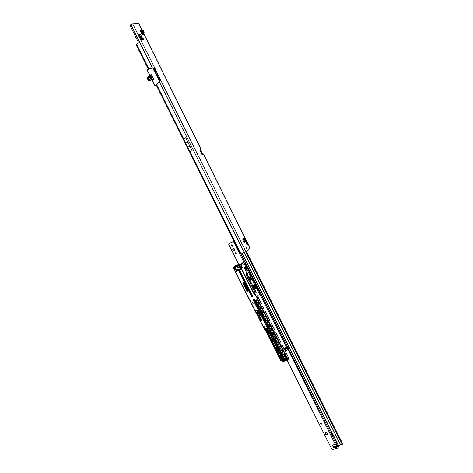 <?xml version="1.0" encoding="UTF-8"?>
<svg xmlns="http://www.w3.org/2000/svg" width="473" height="473" viewBox="0 0 473 473"><rect width="100%" height="100%" fill="white"/><g stroke="black" fill="none" stroke-linecap="round" stroke-linejoin="round"><path stroke-width="0.71" d="M246.35 243.045L246.835 244.169L246.977 243.577L246.498 243.033M245.966 247.923L246.131 248.319M246.096 248.248L246.037 247.196L246.646 247.728L246.705 248.78L246.096 248.248M247.095 243.53L247.497 244.287L247.148 244.08L247.007 244.742L246.226 243.347L246.084 242.809L246.433 243.016L246.575 242.353L246.977 243.577M139.127 35.262L138.985 34.695L138.831 35.93M139.092 34.807L139.121 35.369M138.932 34.298L139.174 34.86L139.576 34.251L138.24 34.736L140.658 39.608L141.108 40.045L144.135 39.779L143.691 38.875L143.071 39.253L143.573 39.827M139.133 36.433L140.853 39.892M139.576 36.161L141.486 40.01M141.267 30.621L140.327 30.798L142.024 34.671L142.403 32.418L141.788 32.803L141.214 30.757L141.93 30.491L142.403 32.418M245.505 240.219L245.877 239.923L245.197 238.546L244.783 238.77M244.754 242.158L245.079 241.898M244.748 242.164L243.796 242.229L242.69 239.894L243.134 238.895L244.5 238.191L243.412 238.646M140.629 34.564L140.191 34.612L140.629 34.564L142.58 38.496L143.691 38.875M138.719 35.706L138.69 34.7L138.24 34.736M200.15 150.928L199.837 150.006L201.185 149.373L199.795 150.047M155.138 71.624L156.238 70.879L132.7 23.898L138.873 23.703L142.225 30.473M159.602 80.073L158.124 77.631L159.23 77.205L160.737 80.191L159.59 80.641L158.91 79.801M156.149 84.886L239.563 252.18L240.048 252.777L242.318 253.292L245.936 251.666L249.898 247.887L249.253 246.35M201.575 153.796L202.119 154.594L203.455 153.944L249.265 246.327M141.285 31.543L140.416 31.017M244.316 242.253L244.677 241.922M139.092 36.456L141.185 35.688L140.499 35.924L141.959 38.875L143.071 39.253M158.402 77.625L158.893 77.838L160.14 80.392M153.855 68.65L154.417 68.839L155.664 71.388M135.668 36.793L135.095 37.19L135.485 37.893M138.997 36.261L139.6 35.989L139.902 34.63L139.115 35.581M139.576 34.251L140.191 34.612L139.949 35.942M136.041 37.533L135.467 37.935L136.212 37.887M239.563 252.18L239.338 251.737M136.325 45.118L148.374 69.289M132.7 23.898L130.684 24.773L130.382 26.169L138.293 42.062L138.086 42.984L136.443 44.013L136.159 44.787M183.672 138.766L190.14 152.146L190.099 151.656L192.121 150.627L185.694 137.714L183.672 138.766L156.664 84.578M154.73 68.201L153.63 68.62M139.086 35.463L138.891 35.93M139.139 36.196L139.038 35.735M139.89 35.966L139.458 35.422M201.628 153.778L202.125 153.181L200.995 150.899L200.209 150.917M192.121 150.627L185.694 137.714M189.809 146.228L187.615 147.351M187.811 142.219L185.617 143.349M200.162 149.876L200.31 150.178L200.381 149.781M200.605 150.036L200.924 149.515M202.615 154.352L202.29 154.163L202.426 154.44M203.148 154.092L202.29 154.163L201.989 153.607M200.363 150.325L200.57 150.745M200.653 150.189L202.58 154.021M246.865 242.755L246.486 242.927M141.805 39.98L140.96 38.183L141.581 40.004M140.57 36.078L139.872 36.48L140.759 38.26L140.073 36.397L140.576 36.084M244.263 239.249L243.601 239.628L243.5 239.178L244.44 238.286L244.198 239.096L245.386 241.514L246.12 241.461L244.5 238.197M243.601 239.628L244.677 241.792L245.386 241.514M244.689 241.951L245.032 241.91M246.066 241.543L244.677 241.792M244.819 238.841L245.197 238.546M245.729 240.059L245.044 238.682M141.256 30.627L143.136 30.414L144.135 32.306L143.751 34.547L142.024 34.671M141.468 33.559L141.788 32.803M147.576 78.53L147.937 78.53L147.576 78.53M148.108 79.576L148.416 79.488M148.185 79.015L147.818 79.145L148.185 79.015M147.422 77.424L150.065 75.804L148.256 77.064L149.9 80.357L151.798 79.358L148.776 80.989L149.172 80.942L148.457 80.8L147.18 78.086M148.262 79.878L148.717 80.091L148.262 79.878M148.776 78.642L149.208 79.08L148.841 79.192L148.481 78.471L149.025 78.701M155.132 71.08L154.304 69.147L152.678 67.988M158.626 78.075L154.825 70.991M152.052 78.305L150.834 76.265L150.089 77.034L151.159 78.808M150.461 75.715L151.265 74.48L150.491 75.816L150.834 76.265M152.223 79.086L153.713 79.393L151.798 79.358L152.223 79.086L151.614 79.594L154.902 85.453L157.024 84.176L159.371 81.717L159.011 79.836M158.597 79.76L158.331 78.619L158.822 79.961M158.13 78.577L154.618 71.056L158.301 78.222L158.106 78.76M154.18 70.873L154.943 70.696L154.429 69.655L153.737 69.614L154.458 70.844M153.648 69.561L153.341 68.496L152.59 68.088L149.042 68.898L152.655 67.994L153.441 68.449L153.619 69.744M150.024 80.457L151.118 80.103L149.681 80.936L148.611 80.96M155.339 71.127L155.505 71.458L155.162 71.116M154.145 69.07L153.654 68.644M159.561 80.516L159.933 80.481M159.744 80.067L159.98 80.457L159.638 80.108M153.885 69.697L153.719 69.247M158.366 78.707L158.207 78.27M159.703 80.073L159.324 80.043M158.898 78.654L159.419 79.689L158.662 79.884M155.245 71.08L154.842 71.033M154.429 69.655L154.133 68.697M158.786 78.063L158.573 77.631M159.809 80.114L159.419 79.689M158.887 79.949L159.578 80.493M149.539 76.886L150.39 76.537L150.018 75.958L150.727 76.295L149.48 77.241L150.71 79.222L149.657 77.158L150.686 76.472M151.874 78.53L150.71 79.222M147.198 77.862L150.012 75.834M147.405 77.448L147.127 78.128L148.776 80.989M148.682 80.02L148.38 80.114M148.534 79.937L148.226 79.955M148.197 79.831L148.534 79.718M148.161 79.771L147.984 79.47M147.665 78.766L148.008 78.666M150.095 75.804L150.58 75.792M150.905 80.144L149.645 80.948M147.552 77.341L148.912 76.52M234.655 250.235L232.876 249.667L232.97 248.42M232.669 249.862L232.882 248.485L234.744 248.993L234.531 250.359L232.669 249.862M232.391 246.037L231.309 245.647L231.344 244.884M231.096 245.836L231.244 244.949L232.42 245.274L232.278 246.161L231.096 245.836M236.287 253.759L235.193 253.368L235.217 252.623M234.986 253.563L235.116 252.694L236.311 253.014L236.181 253.877L234.986 253.563M336.291 447.363L336.746 446.666M285.657 347.241L286.413 347.135L285.053 348.394L286.005 348.548L287.182 347.679L285.662 348.625L283.924 348.571L285.03 348.193L285.657 347.241L285.662 348.625M336.191 446.021L335.434 446.867L334.636 446.329L335.694 446.553M331.354 432.227L331.041 431.601L330.757 432.281L331.189 432.482L331.082 431.748L331.378 432.292M333.891 438.601L333.826 437.158M331.987 433.493L331.733 432.984M331.727 434.285L331.674 432.872M331.821 433.741L331.49 433.599L331.762 434.208M331.945 434.912L332.874 436.005M332.324 433.948L332.933 435.976L331.981 435.006L332.862 435.864M325.684 432.346L327.257 433.079L327.558 434.397C326.884 435.154 326.157 435.077 325.389 434.155L325.087 432.836L325.684 432.346M321.995 423.968L320.458 423.648L320.375 423.211M320.322 423.968L320.292 423.341L321.912 423.53L321.942 424.151L320.322 423.968M259.843 293.964L286.449 346.975L287.223 347.625L287.637 346.721L288.548 348.193L288.772 349.322L288.228 349.547L288.648 349.488L285.686 350.836L285.195 350.877L284.64 349.718M335.996 444.058L336.9 446.08M333.335 447.352L332.43 445.241L336.262 443.786L337.415 446.08L336.959 446.571L336.605 445.82L335.848 446.926L333.642 447.493L333.329 447.363L333.648 446.589M240.828 264.401L240.319 264.306M287.07 360.302L331.739 449.048L333.075 449.315L337.284 448.238L338.1 447.647L338.774 445.986L242.17 253.303M234.123 241.319L229.452 243.347L228.719 244.375L238.764 264.401M234.064 241.206L229.293 243.429M287.259 347.147L287.217 348.69L284.51 349.766L284.007 349.269M288.228 349.547L285.846 350.57L285.042 350.499M333.43 447.009L332.513 445.105M327.618 434.202C326.896 434.817 326.199 434.693 325.519 433.83L325.158 432.706M287.2 347.413L286.425 348.5L284.238 349.234L284.226 348.672M336.764 446.471L336.758 447.198L336.102 447.434L336.959 446.571M335.848 446.926L336.102 447.434L333.897 448.002L333.4 447.499M338.1 447.647L337.367 446.181L337.007 446.276M331.218 432.399L331.017 431.778M331.407 432.21L331.153 431.701M331.857 433.67L331.721 433.02L332.011 433.558M332.04 433.481L331.786 432.972M244.245 252.612L340.4 444.602L338.774 445.986M287.336 347.093L288.24 349.5M340.4 444.602L341.938 444.171M342.659 443.81L246.131 251.476M342.186 444.259L245.664 251.873M341.843 444.058L342.387 443.875M288.092 349.653L335.345 444.384M336.191 443.834L288.648 349.488M331.804 433.682L331.679 433.037M331.709 434.226L331.597 433.333M330.775 432.393L330.923 432.086M287.087 347.407L286.413 347.135M336.628 447.168L337.284 448.238M241.443 265.932L240.426 264.839L239.988 264.91L240.231 266.476L240.656 266.737L241.65 266.334L240.656 266.737M240.792 266.683L241.762 266.553M240.426 264.62L240.999 265.04M246.197 268.64L245.174 267.541L244.73 267.617L244.973 269.178L245.398 269.439L246.398 269.036L245.398 269.439M244.251 267.576L245.984 271.336L246.338 270.964L245.54 269.385L246.504 269.249M245.168 267.322L246.439 268.333M253.031 285.095L254.77 288.814L256.076 288.305L254.982 286.13L253.971 285.059L253.522 285.13L253.765 286.673L255.184 286.526L254.167 286.922M255.184 288.453L254.326 286.857L255.284 286.727M253.96 284.829L255.219 285.822M270.26 325.4L270.852 326.819M285.237 355.223L285.432 356.287L286.017 356.429M241.301 264.224L241.579 263.384L241.106 264.49L242.637 263.715L244.642 264.567L245.806 266.884L244.151 267.683M234.673 267.091L234.194 267.316L234.271 269.226L264.531 329.155L265.406 328.847L265.82 329.379L265.572 329.031M252.387 302.448L253.315 303.246M263.709 326.086L264.236 327.156M237.357 266.476L237.168 266.595C236.831 267.416 237.127 267.836 238.049 267.848L238.244 267.724C238.575 266.902 238.28 266.488 237.357 266.476M237.162 266.601C236.861 267.416 237.168 267.824 238.073 267.824L238.244 267.724M268.658 331.863L267.972 331.691L267.706 332.442L268.534 332.809L268.871 332.283M269.196 332.927L268.617 333.512C266.967 333.282 266.618 332.59 267.57 331.443L268.475 331.508M272.933 340.347L272.253 340.176L271.987 340.921L272.815 341.287L273.146 340.767M273.477 341.417L272.897 341.997C271.242 341.754 270.899 341.068 271.857 339.933L272.761 339.998M277.196 348.796L276.516 348.625L276.244 349.364L277.072 349.73L277.409 349.216M277.74 349.872L277.16 350.446C275.505 350.203 275.162 349.517 276.12 348.388L277.03 348.465M281.447 357.221L280.761 357.044L280.489 357.777L281.317 358.144L281.654 357.635M281.985 358.298L281.405 358.865C279.75 358.611 279.407 357.931 280.371 356.813L281.281 356.89M235.146 267.162L236.062 268.079M234.425 267.162C234.259 268.362 234.785 268.918 236.003 268.83L236.027 268.818M234.194 267.316L234.933 267.109C236.281 267.718 236.47 268.487 235.513 269.403L234.265 269.178M252.541 302.353L253.09 303.43L252.541 302.353M236.867 269.45L236.104 270.562L236.813 271.307L237.901 269.965L238.966 270.491L252.115 296.583L252.286 296.896L252.901 296.559M242.637 263.715L243.252 262.568L241.602 263.331L243.098 262.722L245.097 263.567L247.237 267.765L246.167 268.197M233.627 268.321L233.958 266.955L238.593 264.981L239.811 263.975L238.599 264.466M287.324 360.201L283.966 361.295L287.324 360.201L287.738 358.788L287.945 359.793L287.342 360.213L283.971 361.313L283.055 360.367L283.983 361.295M265.087 328.877L264.791 329.285L266.796 331.786L267.399 331.301L266.938 331.851L266.104 331.697L280.726 360.645L282.688 361.532L283.818 361.159M284.143 355.584L285.905 359.249L286.703 357.895M282.014 351.356L283.782 355.022L284.58 353.686M283.528 351.593L284.521 353.573M279.886 347.117L281.648 350.795L282.464 349.47M281.405 347.371L282.405 349.352M280.347 345.249L279.448 346.597L280.867 346.118L278.934 342.458L277.722 342.872L279.011 342.505L280.838 346.124M279.277 343.144L280.276 345.13M278.698 341.884L277.456 342.34L278.284 341.063M277.143 338.905L278.207 341.015M273.459 334.346L275.233 338.047L276.149 336.817M275.008 334.659L276.025 336.681M272.868 330.408L273.932 332.525M269.161 325.791L270.863 329.557L269.084 325.773L270.45 325.412L272.282 329.054L271.011 329.545L271.869 328.309M267.003 321.504L268.776 325.229L269.598 323.91M268.575 321.877L269.586 323.881M264.845 317.206L266.618 320.942L267.493 319.724M266.423 317.596L267.434 319.606M259.943 304.713L260.972 306.764M264.265 313.309L265.341 315.444M260.511 308.585L262.29 312.34L263.189 311.157M262.107 309.017L263.118 311.033M257.797 300.456L258.79 302.424M248.65 276.35L250.383 280.093L250.731 279.709L249.632 277.521L250.808 279.744L250.383 280.093M252.949 285.189L255.414 283.983L256.029 285.278L254.953 285.698M248.556 276.457L251.027 275.239L251.642 276.539L249.389 277.474L251.772 276.752L249.567 277.545M255.343 283.983L251.737 276.794L250.997 277.225L254.61 284.415M256.1 285.55L255.39 285.97L259.541 294.241L259.718 292.763L256.159 285.491L255.083 285.828M255.39 285.97L254.982 286.13L255.219 285.858M251.683 279.638L250.595 277.391L250.832 277.125M250.95 275.239L247.332 268.02L246.593 268.451L250.217 275.664M246.421 270.994L247.29 270.81L246.297 268.333M241.738 263.189L241.319 264.241M252.671 296.003L239.805 270.479L239.113 269.58L238.386 269.468L237.949 269.923M237.121 270.84L236.595 270.065L237.115 269.232M241.354 264.236L240.846 264.738L242.513 268.049L241.212 268.575L241.573 268.209L240.804 266.683L241.65 268.238L241.289 268.611M247.982 276.563L256.153 292.308L255.964 293.077L255.101 292.893L247.042 276.871L246.267 272.377L247.19 272.744L247.982 276.563M259.458 294.443L259.884 292.58L245.245 263.414L244.642 264.567M251.666 279.649L250.465 280.122M256.13 285.526L259.748 292.74L259.411 294.502L257.726 295.442L257.755 297.298L257.306 297.842L255.609 294.921L287.738 358.788M255.101 292.893L246.924 276.61M246.811 276.38L246.344 272.312L246.309 273.766M246.185 268.617L246.593 268.451M247.332 268.02L246.433 268.362M250.595 277.391L250.997 277.225M246.599 266.488L245.771 266.961L246.593 266.488M251.003 275.268L250.182 275.747M241.212 268.575L239.421 265.01L238.936 265.495L240.704 269.007L242.17 269.811L254.096 293.508L255.751 294.756M252.907 296.541L252.428 296.725M243.199 282.718L247.474 291.35L248 291.581L248.136 291.238M238.966 270.491L237.765 270.184L236.671 271.537L235.879 270.704L236.819 271.354M284.456 358.711L285.101 359.675L287.673 358.847L255.538 294.969L253.883 293.721L241.945 270.012L240.479 269.208L238.652 265.578L234.945 267.121L238.723 265.536L240.55 269.167L242.022 269.971L254.096 293.508M260.109 315.302L260.185 314.912L259.21 314.332L259.523 314.965L258.228 315.178L258.4 316.011L258.796 315.976L258.571 315.42L259.712 315.331L260.416 315.923L260.357 315.26M259.683 317.17L260.398 317.418L259.937 316.502L258.891 316.289L259.393 317.98L260.209 317.915L260.487 318.4L260.877 318.37L260.599 317.821L259.606 317.578L259.192 316.768L259.588 316.626L259.683 317.17L260.381 317.377M260.942 319.665L261.658 319.914L261.197 318.997L260.15 318.79L260.653 320.469L261.463 320.41L261.746 320.895L262.137 320.865L261.859 320.316L260.86 320.073L260.452 319.263L260.848 319.121L260.942 319.665L261.64 319.878M259.742 314.037L259.553 313.664L257.868 313.841L257.59 314.397L258.228 314.852L257.962 314.214L259.742 314.037M257.939 312.547L257.755 312.174L256.809 312.357L257.206 313.64L258.441 313.54L258.258 313.167L257.413 313.238L257.123 312.618L257.939 312.547L257.146 312.594M257.312 310.418L255.651 310.554L255.834 310.927L256.679 310.856L257.235 311.961L257.631 311.932L257.07 310.826L257.395 310.796L258.619 312.623L259.015 312.594L258.169 310.921L257.312 310.418M263.792 327.623L264.117 327.387C264.377 326.476 263.999 326.021 262.982 326.021L263.792 327.623L264.2 327.056M266.104 331.697L265.767 331.189L266.234 331.023L264.531 329.155M234.36 266.707L233.739 268.617L264.809 330.148L265.767 331.189M244.843 282.15L245.038 282.505M248.638 289.647L248.804 290.014M284.273 358.026L283.901 358.15L254.178 299.149M239.728 270.556L239.119 270.804L252.18 296.666M285.911 359.787L286.307 360.195L287.324 359.326L285.911 359.787M257.146 297.529L257.755 297.298M261.953 308.597L261.516 308.213M236.08 270.633L236.411 271.289M284.35 358.185L283.853 358.558L284.385 359.013M234.271 269.226L264.75 329.776M283.901 358.15L283.552 358.28L253.818 299.279M286.703 359.527L286.307 360.195M233.745 268.634L233.958 266.955L234.986 265.938M234.135 268.847L234.04 268.906C233.573 267.949 233.774 267.316 234.643 267.003L234.969 267.121C236.062 267.552 236.346 268.221 235.808 269.137C236.346 268.209 236.068 267.541 234.969 267.121M257.07 310.826L257.844 311.027L258.636 312.6L259.003 312.57M255.68 310.554L256.697 310.832L257.253 311.938L257.619 311.908M256.815 312.351L257.223 313.617L258.429 313.516M257.98 314.19L259.73 314.013M257.625 313.966L257.832 314.882L258.217 314.829M260.741 319.21L260.96 319.636M260.487 319.021L260.925 319.275M260.168 318.767L260.67 320.446L262.125 320.842M259.482 316.715L259.701 317.141M259.228 316.526L259.665 316.78M258.914 316.266L259.411 317.957L260.871 318.353M258.565 315.414L259.73 315.308L260.404 315.899M258.234 315.172L258.418 315.988L258.784 315.958M259.239 314.332L259.523 314.965M237.221 267.044L238.102 266.861L237.428 267.15L237.511 267.623L237.221 267.044L238.079 266.884M237.458 267.139L237.641 267.57M283.599 359.912L283.912 359.663L283.569 358.983L284.314 358.114M283.918 359.687L284.202 359.244L284.521 359.876L285.113 359.681L285.568 360.148L285.124 359.681L285.562 360.142M283.569 360.154L283.031 360.361L266.985 328.528L266.334 328.433L266.145 328.836L266.287 328.404L267.014 328.522L283.055 360.343L283.498 360.006L283.977 360.686L283.569 360.154M284.167 359.344L284.456 359.918L284.031 360.621L285.609 360.154M257.478 300.26L257.158 299.551M259.795 304.305L259.34 303.885M263.981 313.173L263.692 312.529M266.139 317.466L265.861 316.839M268.433 321.486L268.025 321.137M270.905 326.802L271.792 328.268M272.59 330.284L272.336 329.711M274.872 334.281L274.488 333.991M276.871 338.786L276.634 338.254M278.999 343.031L278.78 342.517M281.133 347.259L280.921 346.762M285.834 356.476L286.644 357.783M283.256 351.486L283.055 351.007M247.361 267.907L246.421 268.286M251.766 276.675L250.826 277.048M256.153 285.414L255.207 285.781M274.458 329.746L273.554 327.842M288.4 357.487L286.354 353.301M285.13 350.984L286.271 353.242L285.195 350.877M283.002 346.756L282.103 344.847M280.861 342.493L279.975 340.607M280.938 342.346L277.84 336.362M272.318 325.489L271.407 323.567M270.166 321.214L269.255 319.287M268.008 316.928L267.02 314.965M270.148 321.185L264.939 310.702M263.668 308.301L262.775 306.398M261.522 304.015L257.915 296.553L257.886 295.288L257.909 296.541L259.334 299.669M266.181 328.593L264.762 329.096M252.789 296.784L239.693 270.166L252.789 296.784L251.896 296.796L238.741 270.698M287.974 359.74L288.542 358.782L288.565 357.517L287.726 358.901M240.036 265.524L239.409 264.277L238.593 264.981L238.723 265.536L238.587 265.01L234.354 266.737L234.945 267.085M249.389 277.474L249.247 277.119L251.565 276.386M259.251 303.246L258.016 303.737L258.861 302.549M240.846 264.738L241.106 264.425M139.5 35.239L139.163 34.913M138.695 23.65L142.083 30.479M143.798 33.944L201.072 149.427M159.206 77.205L156.226 71.21M245.936 251.666L160.696 80.203M249.064 246.202L249.898 247.887M203.337 153.997L248.556 245.18M200.038 150.763L201.628 153.973M240.048 252.777L156.297 84.791M148.528 69.2L136.141 44.361M148.889 68.987L136.443 44.013M240.597 252.978L190.099 151.656M244.316 252.582L159.389 81.906M152.483 68.029L130.891 24.637M159.23 77.205L158.603 77.566M154.754 68.201L154.127 68.567M143.029 38.928L142.408 39.312M142.58 38.496L141.959 38.875M160.708 79.866L160.081 80.227M159.519 77.471L158.893 77.838M156.238 70.879L155.611 71.246M155.043 68.473L154.417 68.839M135.609 37.799L135.237 37.06M202.148 153.524L201.634 153.784M247.355 243.749L246.865 243.956M139.677 36.096L140.073 36.397L139.86 35.983M140.96 38.183L141.462 37.875L140.96 38.183M244.423 238.327L246.025 241.555M244.169 238.77L245.599 241.656M244.163 238.8L245.576 241.656M243.335 238.711L243.518 239.072M243.536 239.474L244.198 239.096M245.457 241.632L244.748 241.91M245.422 241.815L246.061 241.549M143.751 34.038L142.018 34.162M144.135 33.287L142.403 33.412M144.064 32.199L142.355 32.312M143.508 31.455L141.983 31.549M143.479 31.389L141.965 31.484M140.883 30.987L141.214 30.78M141.888 30.627L141.214 30.757M141.77 32.767L142.391 32.383M158.159 78.885L158.898 78.648L158.786 78.14M154.115 70.749L153.678 69.874M149.048 68.975L147.215 70.051L149.84 75.313L151.265 74.48L153.713 79.393L152.229 80.262L154.842 85.501L157.184 84.218L159.525 81.758L159.643 80.759L159.537 81.752L157.113 84.229L159.537 81.752M151.384 79.902L151.614 79.594M153.707 68.691L152.59 68.088M147.156 70.099L149.781 75.361L147.204 69.974M152.608 68L149.397 68.751L147.209 69.974L149.036 68.898M151.124 76.449L151.934 78.358L151.478 78.624L151.839 79.18L151.425 78.778L151.892 78.63L152.093 79.287M150.491 75.816L150.065 75.804L150.491 75.816M156.185 84.992L156.882 84.454L156.013 84.98M147.15 77.767L148.244 76.939M149.48 77.241L150.408 79.097M149.876 75.917L149.84 75.313L149.988 75.846M159.472 80.818L159.371 81.717M155.268 71.08L154.949 70.702M157.196 84.206L156.882 84.454M154.854 85.501L152.229 80.262L151.502 79.848L152.235 80.25M287.856 346.904L287.365 347.07M336.723 444.236L336.191 444.378M233.556 241.602L244.044 262.491M240.414 252.943L287.543 346.869M335.919 446.092L336.522 445.938M333.512 446.713L334.683 446.411M241.951 253.309L338.644 446.151M337.415 446.08L336.965 446.193M337.344 445.56L336.811 445.702M288.548 348.193L288.022 348.37M340.519 444.537L244.375 252.552M246.35 251.275L342.748 443.987M342.026 444.277L342.57 444.094M332.448 445.785L332.572 445.454M333.016 447.097L333.14 446.766M325.134 433.646L325.264 433.327M325.389 434.155L325.519 433.83M336.605 447.068L336.35 446.559M286.951 348.158L287.217 348.69M333.897 448.002L333.642 447.493M284.238 349.234L284.51 349.766M286.425 348.5L286.691 349.033M241.301 265.791L240.166 266.252M246.049 268.498L244.913 268.954M254.841 286.011L253.705 286.449M270.828 326.24L270.426 326.382M285.775 355.95L285.379 356.08M239.87 263.993L241.047 264.425M268.179 331.774L268.806 332.164L268.179 331.774M272.448 340.235L273.075 340.625L272.448 340.235M281.565 357.458L280.915 357.014M234.33 269.125L235.85 269.096M236.932 269.722L237.381 270.491L236.943 270.178L237.269 269.137L236.595 270.065M275.038 334.718L274.701 334.494M244.783 268.238L244.417 267.511M255.107 288.412L254.32 286.863M253.581 285.745L253.221 285.024M248.904 276.25L249.247 277.119L248.828 276.285M245.806 266.884L246.545 266.459M242.448 267.919L241.65 268.238L242.448 267.919M250.997 275.268L250.193 275.735M251.618 279.425L250.808 279.744L251.612 279.425M259.718 292.763L259.742 294.1M247.03 276.315L247.042 276.871M256.035 292.97L255.243 292.704L256.035 292.97M246.415 274.76L246.723 275.387M257.584 296.961L257.915 296.553M254.486 299.031L252.99 299.675L282.978 359.155L283.77 358.534M247.87 291.516L247.255 291.557L243.004 283.132L243.146 282.683L243.891 282.759L248.165 291.232L248.006 291.658M247.474 291.35L247.728 291.764M243.223 282.925L247.255 291.557M248.165 291.232L243.867 282.771L243.193 282.718L243.004 283.132M238.634 270.077L252.115 296.583M237.901 269.965L238.416 270.284M236.104 270.562L236.89 269.427M239.255 269.657L237.014 269.308L239.255 269.657L239.663 270.184L239.279 269.645L239.693 270.166M254.616 293.999L255.538 294.969M253.883 293.721L254.439 294.247M251.896 296.796L252.292 296.973M271.313 330.071L272.572 329.693L274.399 333.335L272.572 329.699M273.341 334.47L275.162 338.094L276.534 337.746L274.73 333.979L273.435 334.352L274.724 333.968L276.551 337.61M286.786 357.949L285.84 359.291L284.031 355.702L285.42 355.223L287.223 358.824L285.414 355.235M284.669 353.745L283.711 355.069L281.902 351.474L283.286 350.99L285.095 354.596L283.286 350.996M282.547 349.523L281.583 350.836L279.768 347.235L281.151 346.744L282.966 350.363L281.157 346.756M277.746 342.866L279.448 346.597M275.605 338.609L276.871 338.236L278.692 341.867L276.871 338.242M269.031 325.915L270.331 325.377L269.084 325.773M270.29 325.341L272.247 329.06L270.45 325.412M266.926 321.486L268.132 321.049M267.576 319.778L266.547 320.984L264.709 317.33L266.092 316.815L267.931 320.481L266.092 316.821M262.681 312.901L263.922 312.505L265.767 316.177L263.798 312.44L262.545 313.025L264.383 316.685L265.773 316.177M260.369 308.715L261.752 308.189L263.597 311.867L261.788 308.189L260.369 308.715L262.219 312.381L263.603 311.867M258.335 304.263L260.115 308.024L260.972 306.746M259.482 303.832L258.193 304.393L259.452 303.796M256.159 299.929L257.395 299.527L259.245 303.217L257.43 299.527L256.064 299.912L257.868 303.743L259.234 303.364M255.958 285.154L254.846 285.586M254.929 285.674L256.011 285.254M251.571 276.415L249.354 277.426M239.799 263.975L235.418 265.643L234.33 266.742M247.172 267.641L246.061 268.085L247.16 267.612M246.143 268.173L247.219 267.742M235.879 270.704L236.955 269.285L239.279 269.645M287.212 358.966L285.84 359.291M285.296 355.164L284.031 355.702M285.456 355.235L287.265 358.824M282.949 350.505L281.583 350.836M283.002 350.363L281.187 346.756L279.768 347.235M278.674 342.009L277.308 342.351L275.487 338.733L276.746 338.171M276.906 338.242L278.727 341.861M272.235 329.202L270.863 329.557M267.913 320.623L266.701 320.978L267.937 320.481M265.968 316.75L264.709 317.33M266.128 316.821L267.966 320.475M260.422 308.567L261.628 308.124M261.788 308.189L263.632 311.861M256.064 299.912L257.271 299.462M257.43 299.527L259.281 303.217M283.493 358.942L283.575 359.882L283.912 359.716L283.54 359.935M253.037 299.527L254.61 299.06L284.557 358.759M284.314 358.812L284.9 359.445M259.606 303.867L261.457 307.545L260.203 308.136L258.193 304.393M262.592 312.884L263.798 312.44M263.958 312.511L265.802 316.171M268.292 321.12L270.077 324.916L268.711 325.276L266.873 321.628M272.448 329.628L271.189 330.195L273.016 333.826L274.387 333.477M272.608 329.699L274.435 333.335M277.681 342.842L278.928 342.464M280.867 346.118L278.893 342.434M285.083 354.738L283.711 355.069M283.167 350.925L281.902 351.474M283.321 350.996L285.136 354.596M273.388 334.322L274.636 333.938M276.587 337.604L274.6 333.903M241.011 264.519L239.332 264.241M266.725 331.827L267.204 331.206L266.831 330.461M266.506 328.374L266.21 328.782L268.25 331.053M267.056 330.686L265.844 329.385L267.103 330.716L267.653 330.521L266.411 329.19L265.82 329.379L267.056 330.686M268.28 331.118L267.416 331.23L267.085 330.722L267.416 331.378M283.41 360.745L282.452 361.059L281.193 360.491L280.483 359.084L282.062 358.439M281.204 356.743L279.519 357.18L276.232 350.67L277.811 350.02M276.953 348.317L275.274 348.761L271.975 342.227L273.548 341.565M272.685 339.856L271.005 340.312L267.694 333.749L269.267 333.075M268.404 331.36L268.09 331.224M267.032 330.674L267.322 331.07M253.138 299.539L283.049 359.113L284.238 357.955M254.61 299.06L284.545 358.682L254.58 299.072M283.623 358.327L282.978 359.155M285.574 360.26L284.155 360.728L284.456 359.918L285.172 359.746M281.34 359.037L281.713 359.776L282.96 360.225M277.095 350.623L280.046 356.471L280.779 355.903M282.091 358.522L280.613 358.942M280.814 355.974L279.797 356.991M277.834 350.121L276.303 350.623L279.59 357.139L281.151 356.636M272.832 342.174L275.806 348.069L276.539 347.489M275.487 348.784L276.9 348.211M276.575 347.56L275.842 348.122M268.552 333.696L271.549 339.632L272.277 339.046M269.308 333.152L267.824 333.607M273.583 341.636L272.04 342.18L275.339 348.719L275.735 348.11L272.75 342.192M267.694 333.749L271.076 340.27L272.631 339.744M272.318 339.117L271.478 339.673L268.469 333.707M261.599 308.183L262.018 308.727M276.622 333.997L277.752 336.297L276.628 333.968M283.049 346.668L284.096 348.92L283.049 346.668M283.404 351.226L283.445 351.557M264.123 312.913L264.176 313.262M257.619 299.988L257.679 300.343M276.776 338.207L275.534 338.591M281.057 346.715L279.815 347.093M283.191 350.96L281.955 351.333M280.59 358.972L281.264 360.45L281.642 359.823L281.258 359.054M279.519 357.18L279.975 356.518L277.012 350.635M271.005 340.312L271.555 339.709M281.193 360.491L282.44 360.976L282.824 360.349L281.713 359.776M282.452 361.059L283.351 360.68M287.253 359.35L286.863 360.012M259.884 292.568L245.251 263.408L243.258 262.568M238.741 264.289L235.424 265.643M285.999 359.362L287.229 358.865M259.346 299.687L260.534 302.04M263.763 308.171L262.675 306.321M261.102 306.906L260.197 308.059L261.427 307.574M265.927 312.476L264.868 310.66M263.266 311.204L262.367 312.375L263.603 311.89M265.424 315.497L264.537 316.679L265.773 316.2M269.728 324.052L268.859 325.264L270.077 324.916M276.622 333.944L275.688 331.993M274.015 332.578L273.163 333.82L274.399 333.376M278.81 338.106L277.763 336.321M275.321 338.165L276.534 337.746M280.028 340.525L278.727 338.248M283.073 346.585L282.032 344.805M280.418 345.302L279.596 346.591L280.814 346.26M281.737 350.907L282.966 350.404M287.312 355.028L286.283 353.26M283.871 355.14L285.101 354.638M253.286 303.276L252.807 302.324L253.286 303.299M284.847 359.51L284.308 358.676M252.99 299.675L254.45 298.995M265.046 329.628L264.726 329.338M265.601 329.031L265.861 329.385M266.465 329.125L266.145 328.836M266.642 331.484L266.287 330.958M268.067 330.988L267.706 330.456M288.388 357.47L287.235 355.176M273.465 327.783L272.3 325.459M269.249 319.174L267.996 316.898M267.091 314.888L265.832 312.606M258.246 304.245L259.571 303.867L261.421 307.545L259.582 303.873M270.095 324.762L268.262 321.126L270.124 324.768M256.011 300.059L257.939 303.701L258.932 302.596M262.545 313.025L264.454 316.644L265.276 315.325M271.023 329.628L271.733 328.144M271.189 330.195L273.087 333.784L273.873 332.407M275.162 338.094L276.078 336.776M275.487 338.733L277.379 342.304L278.148 340.897M277.627 342.984L279.602 346.668M272.418 329.687L272.501 330.124M271.236 330.053L272.483 329.663M274.565 333.962L274.642 334.381M284.084 355.56L285.331 355.193M283.132 350.984L283.167 351.327M280.997 346.739L281.045 347.105M278.857 342.487L278.916 342.872M276.717 338.23L276.782 338.633M268.102 321.108L268.203 321.587M265.938 316.809L266.051 317.306M264.762 317.188L266.009 316.786M263.768 312.499L263.887 313.014M273.607 327.759L274.523 329.592M261.599 303.867L260.664 302.005M267.014 328.522L283.073 360.367M266.973 328.528L266.536 328.315M271.638 339.584L271.218 340.335M273.518 341.743L271.975 342.227M275.883 348.045L275.274 348.761M280.111 356.476L279.732 357.204M280.483 359.084L282.056 358.575M267.357 331.124L266.938 331.851M267.103 330.716L267.458 331.236M236.92 271.301L237.635 270.219M239.663 270.184L252.913 296.411M248.1 291.504L243.891 282.759M243.855 282.765L243.424 282.576M243.471 282.612L243.146 282.683M244.494 267.481L244.736 267.954M245.907 267.919L247.113 267.434M239.474 264.159L239.988 265.241M251.53 276.238L249.33 277.107L251.518 276.208M253.297 284.994L253.534 285.461M254.693 285.42L255.905 284.953M247.125 267.464L245.93 267.949M255.917 284.983L254.716 285.444M254.823 285.562L255.952 285.124M257.235 299.521L257.543 299.829M259.417 303.855L259.778 304.275M276.675 333.855L275.741 332.016M246.332 270.952L245.552 269.385M135.467 37.935L135.095 37.19M139.157 35.434L138.914 35.907M200.18 150.852L201.646 153.808M143.875 33.796L201.185 149.373M243.157 238.871L244.689 241.957M239.421 251.949L156.131 84.898M148.356 69.3L136.212 44.941M149.781 75.361L149.829 75.946M148.457 80.8L147.121 78.134M336.605 445.82L336.043 445.968M334.636 446.329L333.613 446.595M342.73 443.881L246.374 251.246M342.145 444.348L342.689 444.165M333.589 447.955L333.335 447.446M283.954 349.24L284.22 349.772M280.921 357.014L281.559 357.452M283.853 358.558L284.202 359.244M247.202 276.693L255.249 292.71M246.463 273.595L246.575 274.588M272.312 325.477L273.471 327.777M267.765 333.648L269.226 333.282M276.303 350.57L277.799 350.174M287.342 360.213L287.939 359.793M283.966 361.313L283.02 360.343M288.565 357.505L288.542 358.782M284.645 349.718L285.201 350.812M271.384 323.455L272.389 325.329M245.251 263.408L243.252 262.568L241.756 263.177"/></g></svg>
